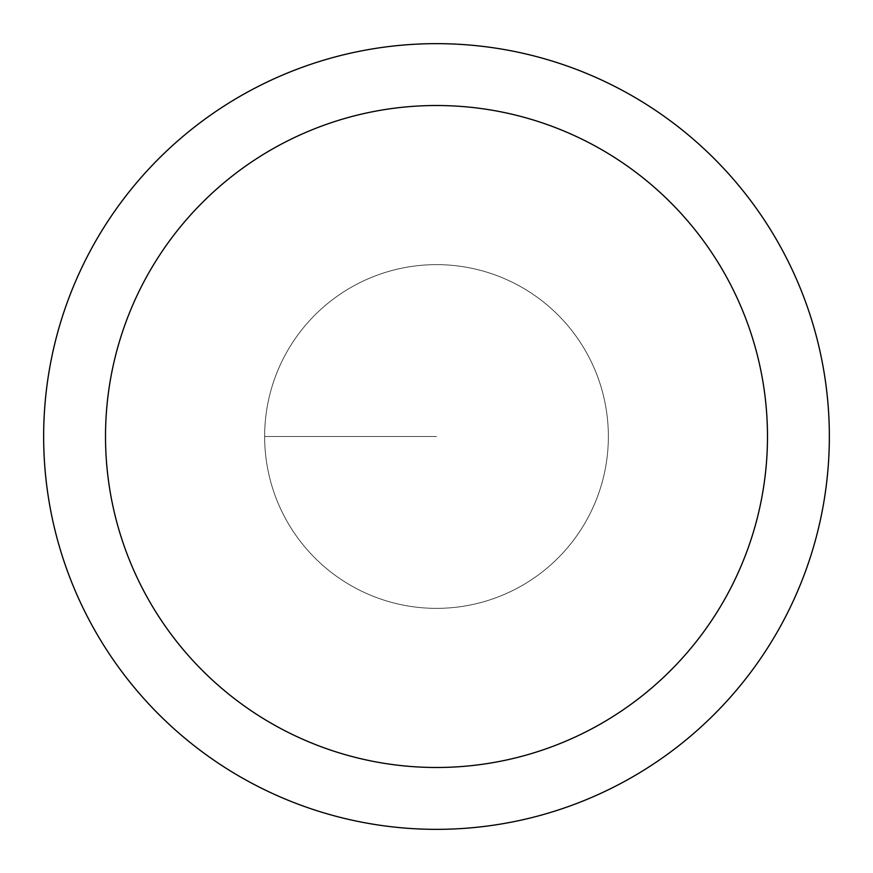 <?xml version="1.0" encoding="UTF-8"?>
<svg xmlns="http://www.w3.org/2000/svg" width="873" height="873" viewBox="0 0 873 873"><rect width="100%" height="100%" fill="white"/><g stroke="black" fill="none" stroke-linecap="round" stroke-linejoin="round"><path stroke-width="0.65" stroke-dasharray="4.37 3.27" d="M436.5 608.361A171.861 171.861 0 0 0 608.361 436.5A171.861 171.861 0 0 0 436.5 264.639A171.861 171.861 0 0 1 608.361 436.5A171.861 171.861 0 0 1 436.5 608.361A171.861 171.861 0 0 1 264.639 436.5A171.861 171.861 0 0 1 436.5 264.639A171.861 171.861 0 0 0 264.639 436.5A171.861 171.861 0 0 0 436.5 608.361A171.861 171.861 0 0 0 608.361 436.5A171.861 171.861 0 0 0 436.5 264.639A171.861 171.861 0 0 1 608.361 436.5A171.861 171.861 0 0 1 436.5 608.361A171.861 171.861 0 0 1 264.639 436.5A171.861 171.861 0 0 1 436.5 264.639A171.861 171.861 0 0 0 264.639 436.5A171.861 171.861 0 0 0 436.5 608.361M436.5 43.65A392.85 392.85 0 0 0 43.65 436.5A392.85 392.85 0 0 0 436.5 829.35A392.85 392.85 0 0 0 829.35 436.5A392.85 392.85 0 0 0 436.5 43.65M436.5 436.5L264.639 436.5L436.5 436.5"/><path stroke-width="1.31" d="M436.5 43.65A392.85 392.85 0 0 1 829.35 436.5A392.85 392.85 0 0 1 436.5 829.35A392.85 392.85 0 0 1 43.65 436.5A392.85 392.85 0 0 1 436.5 43.65M436.5 767.487A330.987 330.987 0 0 1 105.513 436.5A330.987 330.987 0 0 1 436.5 105.513A330.987 330.987 0 0 1 767.487 436.5A330.987 330.987 0 0 1 436.5 767.487"/></g></svg>
